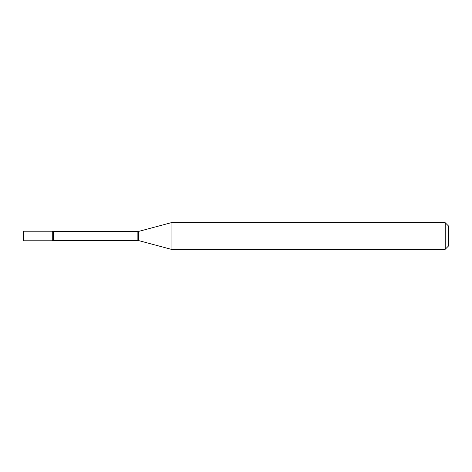 <?xml version="1.0" encoding="UTF-8"?>
<svg xmlns="http://www.w3.org/2000/svg" width="472" height="472" viewBox="0 0 472 472"><rect width="100%" height="100%" fill="white"/><g stroke="black" fill="none" stroke-linecap="round" stroke-linejoin="round"><path stroke-width="0.71" d="M171.076 249.275L171.076 222.725L138.703 231.398A3.186 3.186 0 0 1 137.877 231.51L53.596 231.51A3.186 3.186 0 0 1 52.274 231.221L23.6 231.221L23.6 240.779L52.274 240.779L52.274 231.221L52.274 240.779A3.186 3.186 0 0 1 53.596 240.49L137.877 240.49A3.186 3.186 0 0 1 138.703 240.602L171.076 249.275L445.214 249.275L445.214 222.725L448.4 225.911L448.4 246.089L445.214 249.275M171.076 222.725L445.214 222.725M53.596 231.51L53.596 240.49M137.877 231.51L137.877 240.49M138.703 231.398L138.703 240.602"/></g></svg>
